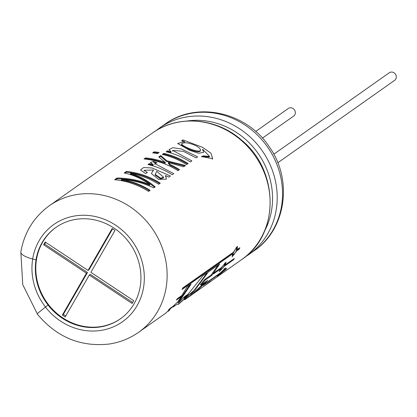 <?xml version="1.0" encoding="UTF-8"?>
<svg xmlns="http://www.w3.org/2000/svg" width="417" height="417" viewBox="0 0 417 417"><rect width="100%" height="100%" fill="white"/><g stroke="black" fill="none" stroke-linecap="round" stroke-linejoin="round"><path stroke-width="0.63" d="M43.639 244.8L45.234 242.027L88.055 270.43L112.173 228.537L115.003 230.419L90.89 272.311L133.706 300.714L132.111 303.482L89.295 275.079L65.177 316.972L62.347 315.096L86.46 273.203L43.639 244.8L44.661 244.081L45.672 242.319M262.413 138.121L293.636 116.098A4.644 4.253 -125.2 0 0 295.184 111.448A4.644 4.253 -125.2 0 0 288.277 108.503L255.699 131.485M277.779 162.781L394.602 80.366A4.644 4.253 -125.2 0 0 396.15 75.722A4.644 4.253 -125.2 0 0 389.243 72.777L273.776 154.233M112.606 228.829L89.071 269.716L88.055 270.43M132.695 302.476L90.312 274.365L89.295 275.079M65.756 315.966L63.363 314.376L62.347 315.096M63.363 314.376L87.476 272.483L86.46 273.203M87.476 272.483L44.661 244.081M184.741 299.432L197.835 289.982L207.692 280.339L201.004 285.056L205.195 280.083L211.862 275.382L219.644 264.008L208.312 272.004L195.38 289.414L179.075 303.743M184.887 299.635L191.471 295.007M184.476 299.651L184.767 299.469M189.037 296.711L190.329 295.815M210.502 281.298L208.396 283.054L217.554 276.591A77.437 70.911 54.8 0 1 216.543 277.321L241.615 259.629A77.437 70.911 54.8 0 0 254.912 155.478A77.437 70.911 54.8 0 0 152.33 133.075L49.357 205.722A77.437 70.911 54.8 0 1 151.939 228.125A77.437 70.911 54.8 0 1 138.642 332.276L159.456 317.592A77.437 70.911 54.8 0 0 160.467 316.863L165.7 313.188M159.737 317.394L164.282 314.189M169.693 308.627L174.541 305.208L173.472 306.344L168.593 309.789A77.437 70.911 54.8 0 0 169.693 308.627M177.251 298.744A77.437 70.911 54.8 0 1 176.381 300.099L181.03 296.821L181.869 295.486L177.251 298.744M182.109 289.471L232.707 253.776L232.118 256.836L236.59 251.034L239.196 249.194A77.437 70.911 54.8 0 0 239.822 247.693L237.221 249.528L237.445 246.275L233.332 252.269L182.735 287.965A77.437 70.911 54.8 0 1 182.109 289.471M220.426 269.028L219.186 271.655L224.31 266.286L233.473 259.822A77.437 70.911 54.8 0 0 234.344 258.467L225.18 264.931L226.108 262.074L221.297 267.672L214.755 272.285L213.546 273.88L220.426 269.028L219.915 268.647M224.174 270.19L225.738 267.839L220.291 272.932L204.575 284.019L203.142 285.416L219.191 274.089L217.361 276.163L225.68 269.512A77.437 70.911 54.8 0 0 226.78 268.355L224.044 270.06M208.396 283.054C211.852 280.25 210.554 281.162 204.512 285.791L191.116 295.257M216.543 277.321A77.437 70.911 54.8 0 1 216.261 277.513L207.108 283.972M191.825 294.756L203.215 286.719M114.649 179.722A77.437 70.911 54.8 0 1 148.561 191.419L150.115 190.324A77.437 70.911 54.8 0 0 121.415 179.294C132.742 180.16 143.49 183 153.665 187.817L155.103 186.8C147.467 180.399 139.268 175.901 130.505 173.316A77.437 70.911 54.8 0 1 158.71 184.257L160.274 183.157A77.437 70.911 54.8 0 0 126.356 171.46L124.198 172.982C133.127 174.812 141.707 178.669 149.927 184.559C139.419 180.29 128.462 178.111 117.068 178.012L114.649 179.722M153.357 169.974L151.387 173.555L158.455 179.388L166.393 179.164L165.648 175.599L168.843 177.11L170.397 176.016L152.21 168.004L143.62 167.535L140.539 169.922L145.387 173.477L147.436 172.607L144.246 170.308L153.357 169.974M147.988 164.559A77.437 70.911 54.8 0 1 172.247 174.707L173.743 173.654L154.806 163.615L156.974 162.792L153.586 161.374L150.407 162.521L153.175 164.579A77.437 70.911 54.8 0 0 149.349 163.6L147.988 164.559M145.559 157.913A77.437 70.911 54.8 0 1 165.377 162.541L165.174 163.245A76.665 70.197 54.8 0 0 145.559 158.663L145.559 157.913L144.058 158.976A77.437 70.911 54.8 0 1 177.97 170.673L179.477 169.61A77.437 70.911 54.8 0 0 170.23 164.585L168.515 162.635L183.506 166.764L185.372 165.45L166.696 160.733L160.769 155.536L158.809 156.922L165.377 162.541M163.829 153.383A77.437 70.911 54.8 0 1 188.088 163.532L186.581 164.595A77.437 70.911 54.8 0 0 162.328 154.441L163.829 153.383L163.73 154.113A76.665 70.197 54.8 0 1 187.452 163.985M152.669 152.898L154.175 151.835A77.437 70.911 54.8 0 1 159.132 152.466L157.626 153.524A77.437 70.911 54.8 0 0 152.669 152.898M167.462 150.818L166.102 151.778A77.437 70.911 54.8 0 1 190.361 161.932L191.867 160.868L172.685 150.417L183.35 151.335L196.105 157.881L197.606 156.818L181.431 148.989L172.862 147.696L169.057 149.578L171.059 151.736L170.918 152.46A76.665 70.197 -125.2 0 0 167.358 151.553L167.462 150.818A77.437 70.911 54.8 0 1 171.059 151.736M184.695 141.634L177.684 143.5L189.824 150.355L198.7 153.253L203.684 152.314L202.74 149.322L209.579 156.453L203.439 155.864L201.479 156.573L212.644 158.658L210.992 153.237L202.563 147.331L182.943 139.898L181.583 140.852A77.437 70.911 54.8 0 1 184.695 141.634L184.564 142.364M177.918 304.556L194.239 290.216L207.192 272.796L202.714 275.955L184.523 298.666L188.786 293.677L184.648 296.596L178.372 302.951L191.033 284.196L187.045 287.011L178.064 301.621L165.7 313.177M168.181 311.322L169.714 310.076M35.998 259.859A55.93 51.213 54.8 0 1 55.873 227.453A55.93 51.213 54.8 0 1 129.963 243.627A55.93 51.213 54.8 0 1 120.357 318.849A55.93 51.213 54.8 0 1 48.012 305.025L48.064 304.989A55.93 51.213 -125.2 0 1 37.29 283.367A55.93 51.213 -125.2 0 1 36.05 259.827L32.651 259.009A17.921 5.27 -170.7 0 1 20.85 251.967C24.269 232.504 33.777 217.09 49.357 205.722M48.012 305.025L45.437 307.068A17.921 0.375 142.1 0 0 37.191 313.938C56.54 337.212 80.627 347.236 109.447 343.999C120.132 342.336 129.864 338.427 138.642 332.276M120.607 318.671A55.93 51.213 54.8 0 1 37.749 283.044A55.93 51.213 54.8 0 1 56.128 227.27M186.54 295.262L183.986 298.108L184.523 298.666M189.803 285.061L177.84 302.393L178.372 302.951M209.178 157.042L203.074 156.484L201.958 156.891M203.074 156.484L203.439 155.864M182.292 141.019L182.844 140.633L182.943 139.898M202.427 149.974L202.74 149.322M193.973 144.861C198.414 146.721 200.593 148.577 200.514 150.428C198.8 153.31 181.776 146.07 181.708 143.881C183.6 142.171 187.686 142.499 193.973 144.861M200.207 151.074C198.549 153.977 181.656 146.82 181.577 144.61M166.81 151.939L167.358 151.553M158.257 153.081A76.665 70.197 -125.2 0 0 154.17 152.586L154.175 151.835M153.597 152.992L154.17 152.586M163.031 154.608L163.73 154.113M178.841 170.058A76.665 70.197 54.8 0 0 169.974 165.268L170.23 164.585M169.974 165.268L168.291 163.334L168.515 162.635M185.028 166.081L166.503 161.436L166.696 160.733M166.503 161.436L160.67 156.271L160.769 155.536M159.268 157.261L160.67 156.271M144.986 159.065L145.559 158.663M155.692 163.011L153.477 162.104L153.586 161.374M148.697 164.72L149.244 164.334A76.665 70.197 -125.2 0 1 153.034 165.304L153.175 164.579M149.244 164.334L149.349 163.6M165.335 176.25L165.648 175.599M156.406 171.945L155.28 174.4L160.722 178.205L163.641 177.241L156.63 171.246M155.025 175.093L160.415 178.862L160.722 178.205M160.415 178.862L163.328 177.887L163.641 177.241M149.479 190.772A76.665 70.197 54.8 0 0 121.363 180.04L121.415 179.294M154.759 187.436C147.211 181.087 139.106 176.631 130.443 174.056L130.505 173.316M125.017 173.154L126.356 172.211L126.356 171.46M126.356 172.211A76.665 70.197 54.8 0 1 159.638 183.605M115.577 179.81L117.062 178.763C128.358 178.851 139.215 180.999 149.63 185.216L149.927 184.559M117.062 178.763L117.068 178.012M207.202 283.909L204.059 286.125L207.202 283.909M223.079 271.159L218.664 275.012C220.332 272.932 222.303 270.972 224.575 269.132L223.079 271.159M232.962 259.442L233.473 259.822M225.18 264.931L224.904 264.732M224.2 265.999C222.287 268.652 220.984 270.091 220.285 270.31C221.302 267.766 222.928 265.509 225.164 263.534L224.2 265.999M224.721 265.103L225.076 264.852M236.277 250.867L236.59 251.034M236.522 250.257L238.524 248.845L239.196 249.194M238.524 248.845A76.665 70.197 -125.2 0 0 238.67 248.506M236.804 249.324L237.221 249.528M182.599 288.298L232.034 253.421L232.707 253.776M236.361 250.674C234.933 253.567 233.812 255.126 233.004 255.345C233.317 252.525 234.562 250.033 236.741 247.865L236.361 250.674M180.519 296.44L181.03 296.821M205.195 280.083L204.585 279.619L200.426 284.55L201.004 285.056M204.585 279.619L211.247 274.918L211.862 275.382M211.247 274.918L218.101 265.097M190.673 294.199L191.116 294.72M191.106 293.782L197.33 289.393L197.835 289.982M197.33 289.393L204.658 282.476M32.651 259.009A59.522 54.502 54.8 0 1 109.827 221.781A59.522 54.502 54.8 0 1 133.565 310.988A59.522 54.502 54.8 0 1 45.437 307.068M164.762 124.308A77.437 70.911 54.8 0 1 267.344 146.711A77.437 70.911 54.8 0 1 254.042 250.862C286.255 229.314 292.989 179.685 269.231 146.779C246.723 112.022 196.485 100.674 164.762 124.308L159.424 128.071A77.437 70.911 54.8 0 1 262.006 150.474A77.437 70.911 54.8 0 1 248.704 254.631L254.042 250.862M187.035 121.019A74.143 67.888 54.8 0 1 258.008 153.3A74.143 67.888 54.8 0 1 264.613 230.982M32.693 259.02A59.522 54.502 -125.2 0 0 45.489 307.032M177.908 304.577L179.065 303.758M159.424 128.071L155.958 130.693M248.704 254.631L245.076 257.013M152.33 133.075C177.626 114.56 216.069 117.584 241.36 139.95C279.499 170.48 279.755 234.88 241.615 259.629M20.892 252.681L22.747 284.686L37.285 313.803M173.128 307.001L177.46 303.941M212.201 159.211L212.628 158.642M200.551 150.443L200.243 151.095M181.645 143.865L181.51 144.6M209.574 156.448L209.172 157.037M172.492 151.136L172.628 150.407M154.644 164.34L154.785 163.615M144.157 171.048L144.292 170.318M153.075 171.173L153.268 170.48M155.025 175.114L155.275 174.415M224.607 269.106L224.038 268.584M220.259 270.331L219.66 269.851M225.19 263.508L224.554 263.091M232.978 255.366L232.316 254.99M236.762 247.844L236.079 247.531"/></g></svg>
